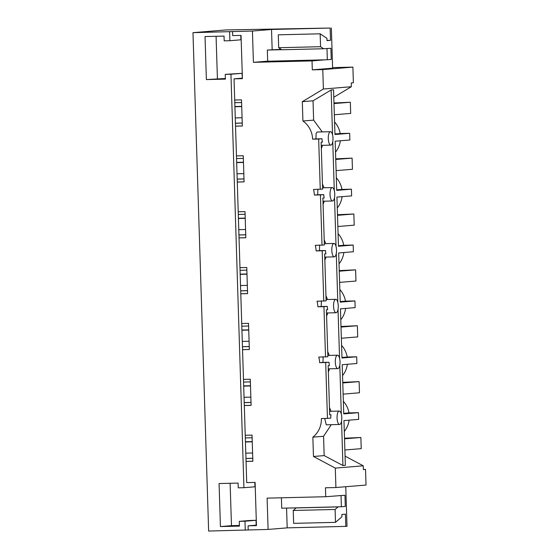<?xml version="1.0" encoding="UTF-8"?>
<svg xmlns="http://www.w3.org/2000/svg" width="559" height="559" viewBox="0 0 559 559"><rect width="100%" height="100%" fill="white"/><g stroke="black" fill="none" stroke-linecap="round" stroke-linejoin="round"><path stroke-width="0.84" d="M330.138 28.048L226.032 29.941L192.974 32.66L252.43 31.045L271.527 29.473L330.138 28.048L330.53 40.339L326.994 40.43M363.371 469.462L365.53 469.406L366.026 485.051L335.91 487.532L325.443 487.783L325.722 496.72L344.952 495.26L341.032 495.588L341.381 506.761L281.722 508.208L281.401 497.796M330.474 131.7A6.708 2.355 88.6 0 0 329.16 132.93A6.708 2.355 88.6 0 0 328.287 138.604A6.708 2.355 88.6 0 0 330.802 145.116A6.708 2.355 88.6 0 0 332.989 138.22A6.708 2.355 88.6 0 0 331.767 132.714A6.708 2.355 88.6 0 0 330.474 131.7L317.149 132.029L316.135 133.245L315.94 138.905L312.607 139.177A22.367 20.935 85.3 0 0 311.754 133.608A22.367 20.935 85.3 0 0 302.922 121.003L302.314 101.682L323.388 89.021L351.345 86.722L351.227 82.942L353.386 82.76L352.89 67.115L332.598 67.611M192.974 32.66L208.64 531.05L268.096 529.436L287.193 527.864L347.013 526.34L345.769 486.721M229.609 31.765L229.889 40.709L224.187 40.849L224.04 36.097L205.027 36.559L206.376 79.581L225.389 79.119L225.242 74.368L230.944 74.235L241.656 415.064L243.934 487.7L238.232 487.832L238.085 483.088L219.072 483.549L220.428 526.571L239.434 526.11L239.287 521.358L250.327 520.45L256.029 520.31L256.183 525.16L248.084 525.83L256.455 525.621L255.1 482.403L246.722 482.606L246.058 461.42L252.864 461.252L252.039 435.105L245.233 435.265L246.058 461.42M239.287 521.358L244.989 521.219L245.268 530.163M240.789 35.42L240.929 39.801L229.889 40.709M232.551 31.528L232.677 35.615L241.048 35.413L242.41 78.637L234.032 78.84L234.703 100.026L241.502 99.865L242.327 126.013L235.521 126.173L236.457 155.898L243.263 155.737L244.08 181.885L237.282 182.052L238.211 211.777L245.017 211.609L245.834 237.757L239.035 237.924L239.972 267.649L246.771 267.481L247.595 293.629L240.789 293.796L241.726 323.521L248.524 323.354L249.349 349.508L242.543 349.668L243.479 379.393L250.285 379.233L251.103 405.38L244.304 405.548L245.233 435.265M335.91 487.532L335.302 468.107L313.459 456.486L312.858 437.166A22.367 20.935 85.3 0 0 321.383 418.544L327.455 418.398L325.694 362.525L329.027 362.253A6.708 2.355 -91.4 0 0 329.454 365.579L328.154 365.684L329.698 414.855L330.998 414.743L329.698 414.778M321.404 300.868L321.201 306.528L327.274 306.381A6.708 2.355 88.6 0 0 327.693 309.707L326.4 309.812L327.874 356.747L318.777 357.103A22.367 20.935 85.3 0 1 319.629 362.672L325.694 362.525M325.52 356.935L323.94 306.653L327.274 306.381M319.65 244.996L319.448 250.649L325.52 250.502A6.708 2.355 88.6 0 0 325.939 253.828L324.646 253.94L326.121 300.868L317.023 301.231A22.367 20.935 85.3 0 1 317.868 306.8L323.94 306.653M323.766 301.063L322.187 250.781L325.52 250.502M317.896 189.124L317.694 194.777L323.766 194.63A6.708 2.355 88.6 0 0 324.185 197.956L322.885 198.061L324.36 244.996L315.262 245.352A22.367 20.935 85.3 0 1 316.114 250.928L322.187 250.781M322.012 245.191L320.433 194.902L323.766 194.63M315.94 138.905L322.005 138.758A6.708 2.355 88.6 0 0 322.424 142.084L321.132 142.189L322.606 189.124L313.508 189.48A22.367 20.935 85.3 0 1 314.361 195.049L320.433 194.902M320.251 189.319L318.672 139.03L322.005 138.758M312.607 139.177L318.672 139.03M352.89 67.115L322.774 69.596L323.388 89.021M322.774 69.596L312.306 69.847L312.027 60.91L325.24 59.82M252.43 31.045L253.416 62.335L312.027 60.91M248.084 525.83L248.21 529.918M325.722 496.72L267.111 498.146L268.096 529.436M272.163 49.646L271.527 29.473M253.416 62.335L267.677 61.162M281.666 49.695L267.328 50.044L281.17 49.367M331.354 27.95L332.619 68.177L312.306 69.847M330.907 48.277L326.987 48.598L327.336 59.771L331.256 59.45L330.907 48.277L323.633 48.752L320.559 46.704L320.153 33.813L326.924 38.319L327.001 40.632L330.53 40.339M245.967 458.436L252.766 458.275M244.206 402.564L251.012 402.403M242.452 346.692L249.258 346.524M240.698 290.82L247.497 290.652M238.938 234.941L245.743 234.78M237.184 179.069L243.99 178.908M235.43 123.197L242.236 123.029M235.43 123.253L242.236 123.092M235.521 126.131L242.327 125.964M234.703 100.026L235.521 126.173M234.787 102.695L241.586 102.528M206.376 79.581L225.368 78.484M216.081 36.293L217.416 78.672M225.242 74.368L241.977 73.327L242.396 78.169M230.944 74.235L241.977 73.327M243.479 379.393L244.304 405.548M241.726 323.521L242.543 349.668M239.972 267.649L240.789 293.796M238.211 211.777L239.035 237.924M236.457 155.898L237.282 182.052M234.032 78.84L242.131 78.169M243.934 487.7L254.974 486.791L254.834 482.41M333.793 97.266L351.345 86.722M302.314 101.682L313.026 100.802L331.131 89.985L333.555 89.782L334.96 134.509L349.668 133.301L340.214 133.531A22.367 20.935 85.3 0 0 339.711 131.309A22.367 20.935 85.3 0 0 334.568 121.932M302.922 121.003L313.627 120.122L313.026 100.802M322.27 131.903L313.627 120.122M323.633 48.752L281.771 49.765L278.689 47.718L278.284 34.826L320.153 33.813M320.559 46.704L278.689 47.718M343.345 401.299A22.367 20.935 85.3 0 1 348.488 410.676A22.367 20.935 85.3 0 1 348.991 412.898L358.445 412.668L343.743 413.884L342.199 364.713L356.901 363.504L356.691 356.796L347.237 357.026A22.367 20.935 85.3 0 0 346.734 354.804A22.367 20.935 85.3 0 0 341.591 345.427M313.459 456.486L324.171 455.606L342.933 465.514L345.357 465.312L343.953 420.585L358.654 419.376L358.445 412.668M349.137 420.158A22.367 20.935 85.3 0 1 344.295 431.464M345.071 456.13L363.259 465.808L363.378 469.588L365.53 469.406M356.691 356.796L341.982 358.005L340.438 308.841L355.147 307.632L354.937 300.924L340.228 302.133L338.684 252.961L353.386 251.753L353.176 245.052L338.474 246.26L336.93 197.089L351.632 195.881L351.422 189.18L336.721 190.388L335.169 141.217L349.878 140.009L349.668 133.301M340.354 140.791A22.367 20.935 85.3 0 1 335.512 152.09M336.322 177.804A22.367 20.935 85.3 0 1 341.465 187.181A22.367 20.935 85.3 0 1 341.968 189.403L351.422 189.18M342.108 196.663A22.367 20.935 85.3 0 1 337.273 207.969M338.076 233.683A22.367 20.935 85.3 0 1 343.219 243.053A22.367 20.935 85.3 0 1 343.722 245.282L353.176 245.052M343.869 252.535A22.367 20.935 85.3 0 1 339.027 263.841M339.837 289.555A22.367 20.935 85.3 0 1 344.98 298.925A22.367 20.935 85.3 0 1 345.483 301.154L354.937 300.924M345.623 308.414A22.367 20.935 85.3 0 1 340.78 319.713M347.377 364.286A22.367 20.935 85.3 0 1 342.541 375.585M342.933 465.514L341.542 421.095M341.318 414.128L339.781 365.223M339.565 358.256L338.027 309.351M337.811 302.384L336.273 253.479M336.05 246.512L334.513 197.6M334.296 190.633L332.759 141.727M332.542 134.761L331.131 89.985M322.522 145.319L321.334 148.589M324.031 187.775L322.445 183.988M324.276 201.191L323.088 204.461M325.785 243.647L324.199 239.86M326.03 257.063L324.842 260.333M327.539 299.526L325.96 295.732M327.791 312.942L326.603 316.212M329.3 355.398L327.714 351.604M329.544 368.814L328.357 372.084M331.054 411.27L329.468 407.483M331.298 424.686L323.563 436.286L312.858 437.166M324.171 455.606L323.563 436.286M334.946 133.964L340.214 133.531M244.989 521.219L256.029 520.31M230.133 483.276L231.461 525.663L239.42 525.467M220.428 526.571L231.461 525.663M327.455 418.398L330.788 418.125A6.708 2.355 -91.4 0 1 330.998 414.743M324.723 418.467L326.253 424.812L339.579 424.484A6.708 2.355 88.6 0 0 341.773 417.587A6.708 2.355 88.6 0 0 340.543 412.088A6.708 2.355 88.6 0 0 339.257 411.075A6.708 2.355 88.6 0 0 337.943 412.297A6.708 2.355 88.6 0 0 337.063 417.971A6.708 2.355 88.6 0 0 339.579 424.484M335.302 468.107L363.259 465.808M339.292 506.81L338.034 506.915L335.1 509.459L335.505 522.351L341.961 516.754L341.884 514.441L345.42 514.147L345.804 526.445M287.193 527.864L286.571 508.089M246.058 461.371L252.857 461.21M338.034 506.915L296.165 507.928L293.237 510.472L293.643 523.364L335.505 522.351M297.423 507.831L296.165 507.928M335.1 509.459L293.237 510.472M245.967 458.499L252.773 458.331M245.317 437.935L252.123 437.774M343.722 413.332L348.991 412.898M237.184 179.132L243.99 178.964M236.541 158.567L243.347 158.4M237.275 182.003L244.08 181.836M336.7 189.836L341.968 189.403M334.75 194.092A6.708 2.355 88.6 0 0 333.52 188.593A6.708 2.355 88.6 0 0 332.235 187.579A6.708 2.355 88.6 0 0 330.921 188.802A6.708 2.355 88.6 0 0 330.041 194.476A6.708 2.355 88.6 0 0 332.556 200.988A6.708 2.355 88.6 0 0 334.75 194.092M317.694 194.777L314.361 195.049M238.945 235.004L245.743 234.836M238.295 214.439L245.101 214.279M239.035 237.875L245.834 237.715M338.454 245.715L343.722 245.282M336.504 249.964A6.708 2.355 88.6 0 0 335.274 244.465A6.708 2.355 88.6 0 0 333.989 243.451A6.708 2.355 88.6 0 0 332.675 244.674A6.708 2.355 88.6 0 0 331.801 250.348A6.708 2.355 88.6 0 0 334.317 256.867A6.708 2.355 88.6 0 0 336.504 249.964M319.448 250.649L316.114 250.928M240.698 290.876L247.504 290.715M240.056 270.318L246.854 270.151M240.789 293.754L247.595 293.587M340.214 301.587L345.483 301.154M338.258 305.836A6.708 2.355 88.6 0 0 337.035 300.337A6.708 2.355 88.6 0 0 335.742 299.324A6.708 2.355 88.6 0 0 334.429 300.553A6.708 2.355 88.6 0 0 333.555 306.227A6.708 2.355 88.6 0 0 336.071 312.74A6.708 2.355 88.6 0 0 338.258 305.836M321.201 306.528L317.868 306.8M242.452 346.748L249.258 346.587M241.809 326.19L248.608 326.023M242.543 349.627L249.349 349.459M341.968 357.46L347.237 357.026M340.019 361.715A6.708 2.355 88.6 0 0 338.789 356.209A6.708 2.355 88.6 0 0 337.503 355.196A6.708 2.355 88.6 0 0 336.19 356.425A6.708 2.355 88.6 0 0 335.309 362.099A6.708 2.355 88.6 0 0 337.825 368.612A6.708 2.355 88.6 0 0 340.019 361.715M323.158 356.74L322.962 362.4L329.027 362.253M322.962 362.4L319.629 362.672M244.213 402.627L251.012 402.459M243.563 382.063L250.369 381.895M244.304 405.499L251.103 405.331M267.328 50.044L267.677 61.217L327.336 59.771M326.987 48.598L324.891 48.647M341.032 495.588L338.936 495.637M341.381 506.761L345.301 506.44L344.952 495.26M242.068 117.753L235.262 117.921M241.719 106.58L234.913 106.748M241.705 106.357L234.906 106.517M333.989 103.583L350.339 102.241L350.689 113.414L334.338 114.756M333.968 102.982L350.339 102.241M243.822 173.632L237.016 173.793M243.472 162.452L236.667 162.62M243.465 162.229L236.66 162.396M335.742 159.455L352.093 158.113L352.45 169.286L336.099 170.635M335.728 158.854L352.093 158.113M245.576 229.504L238.777 229.665M245.226 218.331L238.42 218.492M245.219 218.101L238.413 218.269M337.503 215.334L353.854 213.985L354.203 225.158L337.853 226.507M337.482 214.726L353.854 213.985M247.337 285.376L240.531 285.544M246.98 274.203L240.181 274.364M246.973 273.973L240.174 274.141M339.257 271.206L355.608 269.857L355.957 281.037L339.606 282.379M339.236 270.598L355.608 269.857M249.09 341.249L242.285 341.416M248.741 330.076L241.935 330.243M248.734 329.852L241.928 330.013M341.011 327.078L357.362 325.736L357.711 336.909L341.367 338.251M340.997 326.47L357.362 325.736M250.844 397.128L244.045 397.288M250.495 385.948L243.689 386.115M250.488 385.724L243.682 385.885M342.772 382.95L359.116 381.608L359.472 392.781L343.121 394.13M342.751 382.349L359.116 381.608M252.605 453L245.799 453.16M252.249 441.82L245.45 441.987M252.242 441.596L245.443 441.764M344.526 438.829L360.876 437.48L361.226 448.653L344.875 450.002M344.505 438.221L360.876 437.48M329.586 411.305L339.257 411.075M321.229 145.354L330.802 145.116M322.564 187.81L332.235 187.579M322.99 201.226L332.556 200.988M324.325 243.682L333.989 243.451M324.744 257.098L334.317 256.867M326.079 299.561L335.742 299.324M326.498 312.97L336.071 312.74M327.833 355.433L337.503 355.196M328.252 368.842L337.825 368.612"/></g></svg>
